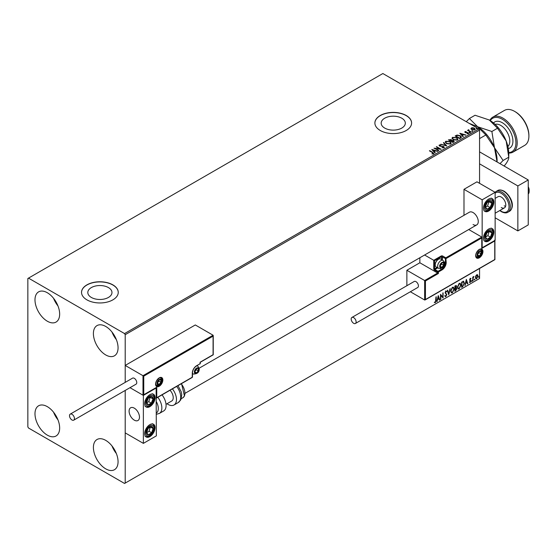 <?xml version="1.0" encoding="UTF-8"?>
<svg xmlns="http://www.w3.org/2000/svg" width="557" height="557" viewBox="0 0 557 557"><rect width="100%" height="100%" fill="white"/><g stroke="black" fill="none" stroke-linecap="round" stroke-linejoin="round"><path stroke-width="0.84" d="M401.785 118.216A12.08 6.976 0 0 0 388.626 116.705A12.08 6.976 0 0 0 381.169 123.146A12.08 6.976 0 0 0 384.706 128.075A12.08 6.976 0 0 0 397.865 129.586A12.08 6.976 0 0 0 405.322 123.146A12.08 6.976 0 0 0 401.785 118.216M108.434 287.579A12.08 6.976 0 0 0 95.268 286.068A12.08 6.976 0 0 0 87.811 292.516A12.08 6.976 0 0 0 91.348 297.445A12.08 6.976 0 0 0 104.514 298.956A12.08 6.976 0 0 0 111.971 292.516A12.08 6.976 0 0 0 108.434 287.579M112.869 284.871A18.36 10.597 0 0 0 92.866 282.573A18.36 10.597 0 0 0 81.531 292.362A18.36 10.597 0 0 0 86.913 299.854A18.36 10.597 0 0 0 106.916 302.152A18.36 10.597 0 0 0 118.251 292.362A18.36 10.597 0 0 0 112.869 284.871M118.244 292.439A18.36 10.597 0 0 0 112.869 285.017A18.36 10.597 0 0 0 92.928 282.705A18.36 10.597 0 0 0 81.531 292.439M406.227 115.501A18.36 10.597 0 0 0 386.224 113.203A18.36 10.597 0 0 0 374.889 122.993A18.36 10.597 0 0 0 380.264 130.491A18.36 10.597 0 0 0 400.274 132.789A18.36 10.597 0 0 0 411.602 122.993A18.36 10.597 0 0 0 406.227 115.501M411.602 123.069A18.36 10.597 0 0 0 406.227 115.654A18.36 10.597 0 0 0 386.279 113.343A18.36 10.597 0 0 0 374.889 123.069M105.733 468.855A17.441 10.068 60 0 1 94.342 453.482A17.441 10.068 60 0 1 97.015 439.508A17.441 10.068 60 0 1 105.733 440.371A17.441 10.068 60 0 1 117.123 455.744A17.441 10.068 60 0 1 114.45 469.718A17.441 10.068 60 0 1 105.733 468.855M116.371 453.551A17.441 10.068 60 0 1 111.971 445.927M47.317 321.215A17.441 10.068 60 0 1 35.927 305.849A17.441 10.068 60 0 1 38.6 291.875A17.441 10.068 60 0 1 47.317 292.738A17.441 10.068 60 0 1 58.715 308.105A17.441 10.068 60 0 1 56.041 322.078A17.441 10.068 60 0 1 47.317 321.215M57.956 305.918A17.441 10.068 60 0 1 53.556 298.294M105.733 354.941A17.441 10.068 60 0 1 94.342 339.575A17.441 10.068 60 0 1 97.015 325.594A17.441 10.068 60 0 1 105.733 326.465A17.441 10.068 60 0 1 117.123 341.831A17.441 10.068 60 0 1 114.45 355.805A17.441 10.068 60 0 1 105.733 354.941M116.371 339.645A17.441 10.068 60 0 1 111.971 332.014M47.317 435.128A17.441 10.068 60 0 1 35.927 419.762A17.441 10.068 60 0 1 38.6 405.788A17.441 10.068 60 0 1 47.317 406.652A17.441 10.068 60 0 1 58.715 422.018A17.441 10.068 60 0 1 56.041 435.992A17.441 10.068 60 0 1 47.317 435.128M57.956 419.832A17.441 10.068 60 0 1 53.556 412.208M479.563 183.323L479.563 130.115L125.2 334.708L124.552 333.58L478.916 128.994L382.861 73.538L27.85 278.5L27.85 426.885L28.498 428.006L124.552 483.462L125.2 483.093L125.2 390.443L125.2 432.88L143.372 443.372L156.357 435.873L156.127 387.783M475.769 275.931L476.715 274.747L477.655 274.838L477.99 276L476.715 278.716L475.95 278.792L475.427 277.483L475.769 275.931M477.467 274.685L477.99 276M472.754 280.937L472.754 277.101L473.102 276.899L473.102 277.463L473.972 276.46L473.158 278.096L472.754 280.937M470.331 278.437L471.006 278.591L470.011 279.6L471.006 280.902L470.268 282.441L469.544 282.336L470.651 281.125L469.662 279.823L470.331 278.437L471.006 278.591L470.554 278.848M470.797 279.036L470.094 278.744L470.011 279.6M469.753 279.454L471.006 280.902M470.742 280.756L470.268 282.441L469.544 282.336M469.746 281.863L470.226 281.988M470.568 280.812L469.774 280.352M463.396 281.278L464.42 283.186L462.679 286.751L461.628 287.356L461.628 282.114L463.786 281.376M456.099 285.449L455.87 287.551L456.851 288.63L455.779 290.733L454.867 291.262L454.867 286.013L456.246 285.497L456.559 286.34L456.134 287.704L456.517 287.767M448.754 294.792L447.299 290.385L447.675 290.169L448.782 293.511L450.265 288.672L448.754 294.792M440.831 299.367L440.483 299.569L440.483 294.319L442.752 296.923L443.1 292.808L443.1 298.051L440.831 295.461L440.831 299.367L440.483 299.269M435.88 300.467L436.228 296.777L436.228 300.32L435.4 302.632L434.544 302.528L434.718 302.019L435.393 302.096L435.88 300.467M435.971 296.923L435.4 302.632L434.544 302.528M125.2 483.093L479.563 278.5L479.563 268.495M143.762 376.149L143.762 394.732L156.747 387.24L156.747 397.733L192.311 377.2L192.311 373.148A6.057 3.495 -60 0 1 196.593 365.733L200.102 363.707L200.102 362.21L213.08 354.712L213.08 336.129L143.762 376.149L125.2 365.434L125.2 382.387L125.2 334.708M438.268 295.6L439.786 299.972L439.403 300.188L438.937 298.775L437.663 299.513L436.813 301.685L438.268 295.6M446.498 291.924L445.635 291.45L446.241 291.771L445.635 291.45L445.175 292.383L446.575 294.465L445.872 296.589L444.848 296.032L445.134 295.6L445.844 296.066L446.484 294.813L445.085 292.752L445.892 291.06L446.777 291.443L446.498 291.924L445.892 291.603L445.433 292.529L446.832 294.618L445.872 296.589L445.28 296.63M445.134 295.6L445.844 296.066M445.892 291.06L446.777 291.443L446.303 291.659M450.676 291.081L452.402 287.308L453.454 287.21L454.171 289.041L452.43 292.801L451.393 292.885L450.676 291.081M457.429 287.182L459.156 283.402L460.207 283.311L460.924 285.135L459.184 288.902L458.153 288.986L457.429 287.182M466.341 279.391L467.859 283.764L467.476 283.979L467.01 282.566L465.736 283.304L464.886 285.476L466.341 279.391M471.647 281.208L471.932 280.603L471.932 281.473L471.382 281.055M471.932 280.603L472.225 280.867L471.675 281.327M474.32 279.656L474.613 279.05L474.613 279.927L474.063 279.51M474.613 279.05L474.905 279.322L474.355 279.781M478.693 277.135L478.985 276.53L478.985 277.407L478.435 276.989M478.985 276.53L479.271 276.801L478.721 277.254M470.992 128.799L471.389 127.936L472.872 127.713L474.397 128.194L475.267 129.301L474.822 129.92L471.835 129.677L470.95 128.563M470.804 132.176L467.483 130.261L468.319 130.338L468.764 129.586L468.952 130.644L471.152 131.974L470.804 132.176M467.741 130.408L468.319 130.637L468.764 129.586M468.736 129.941L468.952 130.944L470.895 132.127M464.803 132.12L465.004 131.626L466.153 131.508L465.436 131.849L465.541 132.301L468.159 132.663L468.374 133.645L467.212 133.798L467.929 133.429L467.824 132.879L465.833 132.74L465.206 132.51L465.004 131.626L464.768 131.96M465.436 131.849L465.541 132.601L465.931 132.427M468.639 133.276L468.374 133.645M467.1 133.805L467.929 133.729L467.824 132.879M460.736 137.99L459.678 138.602L455.139 135.978L457.067 135.052L460.263 135.706L461.474 137.113L460.736 137.99M452.925 142.501L448.378 139.877L451.191 139.549L451.734 140.357L453.614 140.615L453.83 141.972L452.925 142.501M451.748 140.239L451.734 140.656L453.614 140.615M454.247 141.415L453.83 141.972M446.805 146.031L440.81 144.249L445.739 145.384L443.4 142.752L443.776 142.536L446.805 146.031M438.888 150.606L433.994 148.183L439.654 148.83L436.263 146.874L436.611 146.672L441.158 149.29L435.504 148.649L438.888 150.606M432.016 153.997L433.102 153.544L432.413 152.583L429.391 150.843L429.739 150.641L432.81 152.409L433.569 153.809L432.19 154.004L432.016 153.697L433.207 153.454M433.882 153.391L433.569 153.809M124.552 333.58L28.498 278.124M431.779 149.464L437.837 151.212L435.532 150.856L434.258 151.595L435.247 152.702L434.864 152.924L431.779 149.464M444.04 147.758L442.028 147.779L443.553 147.508L443.414 146.693L439.536 146.073L439.292 144.987L440.935 144.924L439.752 145.259L439.87 145.857L443.769 146.498L444.04 147.758L444.368 147.285M442.084 147.48L443.553 147.807L443.414 146.693M439.007 145.412L440.935 144.924M439.752 145.259L439.87 146.157L440.664 146.073M446.477 143.622L445.231 142.077L445.795 141.234L449.952 141.589L451.177 143.135L450.599 143.978L446.477 143.622M453.231 139.723L451.985 138.178L452.549 137.335L456.705 137.69L457.931 139.236L457.353 140.079L453.231 139.723M459.852 133.255L465.91 135.003L463.605 134.648L462.331 135.386L463.32 136.493L462.944 136.716L459.852 133.255M469.377 132.629L469.286 132.246L469.962 132.294L470.045 132.677L469.286 132.545L469.962 132.294L470.045 132.677M472.058 131.083L471.967 130.7L472.726 131.132M476.423 128.563L476.339 128.173L477.091 128.611M478.916 128.994L479.563 130.115M429.649 150.989L429.739 150.641M429.739 150.94L432.81 152.709L433.569 154.108M432.079 149.798L437.496 151.407M435.073 152.806L434.258 151.595M432.9 150.077L433.938 151.539L434.92 150.675L432.9 150.077L433.938 151.239L434.92 150.675M434.537 148.496L439.654 148.83M436.521 147.02L436.611 146.672M436.611 146.971L440.622 149.283M438.624 150.752L435.504 148.649M443.553 147.807L443.414 146.992L443.553 147.807M439.752 145.565L439.87 146.157L439.752 145.565M440.664 146.373L441.548 146.087M441.548 146.387L443.769 146.498M443.769 146.797L444.347 147.431M441.186 144.326L445.739 145.384M443.574 142.954L443.776 142.536M443.776 142.836L446.561 145.962M445.245 142.237L445.795 141.234M445.795 141.534L449.952 141.589M449.952 141.889L451.163 143.288M445.844 142.341L446.825 143.72L450.119 144.012L450.578 143.156M449.596 141.791L446.275 141.492L445.83 142.181L446.825 143.421L450.119 143.713L450.592 143.003L449.596 141.791M448.636 140.03L451.191 139.549M451.191 139.849L451.734 140.656M453.614 140.914L454.227 141.562M451.114 141.053L452.806 142.327L453.266 140.817L451.114 141.053L452.806 142.028L453.266 140.817M449.193 139.946L450.648 141.088L450.85 139.758L449.193 139.946L450.648 140.782L450.85 139.758M451.999 138.331L452.549 137.335M452.549 137.635L456.705 137.69M456.705 137.99L457.924 139.382M452.597 138.442L453.579 139.814L456.879 140.113L457.332 139.257M456.357 137.892L453.029 137.593L452.583 138.282L453.579 139.515L456.879 139.814L457.353 139.104L456.357 137.892M455.396 136.124L457.067 135.052M457.067 135.351L460.263 135.706M460.263 136.005L461.461 137.266M460.757 137.607L459.908 135.908L457.311 135.407L455.953 136.04L459.56 138.428L460.834 137.14M455.953 136.04L459.56 138.129L460.855 137.294M460.152 133.589L465.568 135.198M463.146 136.597L462.331 135.386M460.98 133.868L462.018 135.33L462.992 134.467L460.98 133.868L462.018 135.031L462.992 134.467M465.004 131.925L466.153 131.807M465.436 132.148L465.541 132.601L465.436 132.148M465.931 132.726L467.525 132.434M467.525 132.733L468.159 132.663M468.159 132.963L468.374 133.945M467.929 133.729L467.824 133.179L467.929 133.729M469.377 132.928L469.286 132.545M469.962 132.594L470.045 132.984M468.319 130.637L468.381 129.976M468.736 130.241L468.952 130.944L468.736 130.241M472.058 131.382L471.967 130.999M472.635 131.048L472.726 131.431M470.992 129.099L471.389 127.936M471.389 128.235L472.872 127.713M472.872 128.013L474.397 128.194M474.397 128.493L475.246 129.447M471.793 128.472L472.183 129.774L474.418 129.99L474.703 129.377M471.521 128.771L471.793 128.173L472.183 129.475L474.724 129.53M474.418 129.99L474.049 128.402L471.793 128.173M476.423 128.862L476.339 128.472M477.008 128.528L477.091 128.911M435.142 302.486L434.279 302.374M438.213 295.844L439.786 299.972M437.663 299.513L438.937 298.775M437.398 299.367L437.196 301.462M438.296 296.846L437.551 298.74L438.791 298.322L438.296 296.846L437.809 298.893M440.483 294.354L442.752 296.923M442.843 292.954L442.843 297.884M440.573 299.213L440.831 295.461M445.614 296.442L445.161 296.533M444.876 295.454L445.586 295.913L444.876 295.454M445.635 290.907L446.512 291.29M447.501 290.267L448.782 293.511M449.924 288.867L448.608 294.361M453.321 287.147L454.171 289.041M453.913 288.888L452.43 292.801M452.166 292.655L451.267 292.801M453.126 287.725L452.159 287.684L450.766 290.726L451.476 292.244M453.823 289.236L453.252 287.781L452.416 287.837L451.024 290.879L451.602 292.334L452.416 292.272L453.823 289.236M455.87 287.551L456.851 288.63M456.587 288.477L455.779 290.733M455.515 290.587L454.867 290.963M456.503 288.832L455.689 288.06L456.239 288.679L455.689 288.06L454.958 288.422L455.222 290.517L456.503 288.832L455.953 288.206L455.222 288.568L455.222 290.517M456.211 286.549L454.958 286.201L455.222 288.032L456.211 286.549L455.222 286.354L455.222 288.032M460.082 283.248L460.924 285.135M460.667 284.989L459.184 288.902M458.926 288.756L458.028 288.902M459.88 283.826L458.912 283.785L457.52 286.827L458.23 288.345M460.576 285.337L460.012 283.882L459.17 283.931L457.784 286.98L458.355 288.435L459.17 288.373L460.576 285.337M463.139 281.132L464.162 283.04L462.679 286.751M462.421 286.597L461.628 287.057M463.438 281.898L461.718 282.302L461.976 286.618L463.285 285.727L464.072 283.388L463.208 281.884L461.976 282.448L461.976 286.618M462.951 281.731L463.313 281.807M466.286 279.635L467.859 283.764M465.736 283.304L467.01 282.566M465.478 283.158L465.269 285.254M466.369 280.637L465.624 282.531L466.863 282.12L466.369 280.637L465.882 282.684M470.066 278.284L470.742 278.437M470.54 278.89L470.094 278.744L470.54 278.89M470.185 279.948L470.63 280.227M470.004 282.288L469.286 282.183M469.488 281.717L469.969 281.842M469.516 280.199L470.199 280.631M472.837 277.052L473.102 277.463M473.645 276.53L473.805 276.968M473.158 278.096L473.366 276.857M472.893 277.95L473.102 280.735M477.732 275.854L476.715 278.716M476.451 278.57L475.824 278.695M477.105 275.13L476.451 275.067L475.518 277.135L476.451 278.096M475.518 277.135L476.708 278.249L476.04 278.187M476.708 278.249L477.641 276.209L476.708 275.221L475.782 277.282M476.98 275.033L476.451 275.067M473.074 224.541A7.345 4.24 -120 0 0 476.743 224.903A7.345 4.24 -120 0 0 477.871 219.019A7.345 4.24 -120 0 0 473.074 212.551A7.345 4.24 -120 0 0 469.405 212.189L199.183 368.198M488.649 241.028A7.345 4.24 -60 0 1 484.98 241.397A7.345 4.24 -60 0 1 483.852 235.507A7.345 4.24 -60 0 1 488.649 229.038A7.345 4.24 -60 0 1 492.325 228.676A7.345 4.24 -60 0 1 493.446 234.56A7.345 4.24 -60 0 1 488.649 241.028M488.649 199.065A7.345 4.24 120 0 0 483.852 205.533A7.345 4.24 120 0 0 484.98 211.416A7.345 4.24 120 0 0 488.649 211.054A7.345 4.24 120 0 0 493.446 204.579A7.345 4.24 120 0 0 492.325 198.696A7.345 4.24 120 0 0 488.649 199.065M482.16 199.81L495.138 192.318L495.138 240.283L482.16 247.774L482.16 199.81L463.988 189.317L463.988 215.315M495.138 192.318L476.966 181.826L463.988 189.317M134.286 420.138A7.345 4.24 60 0 1 129.489 413.67A7.345 4.24 60 0 1 130.617 407.787A7.345 4.24 60 0 1 134.286 408.149A7.345 4.24 60 0 1 139.083 414.617A7.345 4.24 60 0 1 137.962 420.5A7.345 4.24 60 0 1 134.286 420.138M149.868 394.655A7.345 4.24 -60 0 1 153.537 394.293A7.345 4.24 -60 0 1 154.665 400.177A7.345 4.24 -60 0 1 149.868 406.652A7.345 4.24 -60 0 1 146.192 407.014A7.345 4.24 -60 0 1 145.071 401.131A7.345 4.24 -60 0 1 149.868 394.655M149.868 436.625A7.345 4.24 120 0 0 154.665 430.157A7.345 4.24 120 0 0 153.537 424.274A7.345 4.24 120 0 0 149.868 424.636A7.345 4.24 120 0 0 145.071 431.104A7.345 4.24 120 0 0 146.192 436.987A7.345 4.24 120 0 0 149.868 436.625M143.372 443.372L143.372 395.407L156.357 387.916M143.372 395.407L129.99 387.679L142.989 395.185L142.989 375.697L213.08 335.23L195.298 324.961L125.2 365.434M528.238 186.797A4.588 2.653 60 0 1 529.101 189.255A4.588 2.653 60 0 1 529.15 189.916L529.15 191.42A6.426 3.711 -120 0 0 529.087 190.487A6.426 3.711 -120 0 0 528.238 187.744M139.403 416.079A7.345 4.24 -120 0 0 135.859 409.339A7.345 4.24 -120 0 0 130.617 407.787A7.345 4.24 -120 0 0 129.175 412.208A7.345 4.24 -120 0 0 132.719 418.948A7.345 4.24 -120 0 0 137.962 420.5A7.345 4.24 -120 0 0 139.403 416.079M528.238 194.038A6.426 3.711 -120 0 0 529.15 191.42M213.08 336.129L213.08 335.23L213.08 336.129M143.762 394.732L142.989 395.185L143.762 394.732M156.747 387.24L155.967 387.686M156.747 397.733L155.967 398.178M419.853 257.752L419.853 262.765L437.642 273.027L424.657 280.526L425.437 280.972L425.437 299.562L424.657 300.007L424.657 280.526L406.875 270.256L406.875 285.713M419.853 262.765L406.875 270.256M444.368 261.929L445.426 262.535L445.426 258.49L446.206 258.49L481.77 237.957L481.77 237.059L481.77 248.45L481.77 247.552L481.77 248.45L494.755 240.958L494.755 240.053L494.755 259.541L424.657 300.007L410.363 291.757M441.534 259.485L441.534 256.693L445.426 258.49L445.816 257.814L446.206 262.535A6.057 3.495 -60 0 1 441.924 269.957L438.415 271.983L438.415 273.48L437.642 273.027L437.642 271.983L434.523 270.18A1.1 0.634 -120 0 1 433.743 268.836L433.743 260.286L441.144 256.018A1.1 0.634 0 0 1 442.704 256.018L445.816 257.814L481.77 237.059L468.736 229.533M441.144 256.018L441.534 256.693L434.523 260.739L424.601 255.009M439.974 266.135A2.75 1.587 120 0 0 440.239 267.109A2.75 1.587 120 0 0 441.924 267.263A2.75 1.587 120 0 0 443.609 265.16A2.75 1.587 120 0 0 443.609 262.911A2.75 1.587 120 0 0 441.924 262.765A2.75 1.587 120 0 0 440.239 264.86A2.75 1.587 120 0 0 439.974 266.135M440.148 265.933L440.239 267.109L441.924 267.263L443.609 265.16L443.609 262.911L441.924 262.765L440.239 264.86L440.148 265.933L441.659 264.039L441.659 263.015M435.226 264.888A4.588 2.653 120 0 0 436.173 266.991L438.589 268.383A4.588 2.653 -60 0 1 437.642 266.288A4.588 2.653 -60 0 1 439.64 261.665A4.588 2.653 -60 0 1 443.177 260.439L440.761 259.04A4.588 2.653 120 0 0 438.47 259.27A4.588 2.653 120 0 0 435.226 264.888L435.226 264.38A3.962 2.291 -60 0 1 438.025 259.527A3.962 2.291 -60 0 1 438.241 259.409M440.155 266.239L441.924 267.263M441.659 264.039L443.609 265.16M442.439 262.236L443.609 262.911M194.644 371.804A2.75 1.587 120 0 0 194.908 372.772A2.75 1.587 120 0 0 196.593 372.925A2.75 1.587 120 0 0 198.278 370.83A2.75 1.587 120 0 0 198.278 368.581A2.75 1.587 120 0 0 196.593 368.428A2.75 1.587 120 0 0 194.908 370.523A2.75 1.587 120 0 0 194.644 371.804M194.818 371.603L194.908 372.772L196.593 372.925L198.278 370.83L198.278 368.581L196.593 368.428L194.908 370.523L194.818 371.603L196.336 369.702L196.336 368.685M194.825 371.909L196.593 372.925M196.336 369.702L198.278 370.83M197.108 367.905L198.278 368.581M157.262 383.195A2.75 1.587 120 0 0 157.527 384.163A2.75 1.587 120 0 0 159.211 384.316A2.75 1.587 120 0 0 160.896 382.22A2.75 1.587 120 0 0 160.896 379.971A2.75 1.587 120 0 0 159.211 379.818A2.75 1.587 120 0 0 157.527 381.921A2.75 1.587 120 0 0 157.262 383.195M157.436 382.993L157.527 384.163L159.211 384.316L160.896 382.22L160.896 379.971L159.211 379.818L157.527 381.921L157.436 382.993M157.436 382.979L158.947 381.092L158.947 380.076M157.443 383.3L159.211 384.316M158.947 381.092L160.896 382.22M159.727 379.296L160.896 379.971M477.356 254.744A2.75 1.587 120 0 0 477.621 255.719A2.75 1.587 120 0 0 479.305 255.865A2.75 1.587 120 0 0 480.99 253.769A2.75 1.587 120 0 0 480.99 251.52A2.75 1.587 120 0 0 479.305 251.374A2.75 1.587 120 0 0 477.621 253.47A2.75 1.587 120 0 0 477.356 254.744M477.53 254.542L477.621 255.719L479.305 255.865L480.99 253.769L480.99 251.52L479.305 251.374L477.621 253.47L477.53 254.542M477.53 254.528L479.048 252.648L479.048 251.625M477.537 254.848L479.305 255.865M479.048 252.648L480.99 253.769M479.821 250.845L480.99 251.52M491.371 205.54A4.588 2.653 120 0 0 491.894 203.396A4.588 2.653 120 0 0 490.425 200.896A4.588 2.653 120 0 0 487.187 202.56A4.588 2.653 120 0 0 485.412 206.724A4.588 2.653 120 0 0 486.874 209.216A4.588 2.653 120 0 0 490.118 207.552A4.588 2.653 120 0 0 491.371 205.54M490.919 205.422L491.894 203.396L490.425 200.896L487.187 202.56L485.412 206.724L486.874 209.216L490.118 207.552L490.919 205.422M485.579 207.051L487.521 206.055L489.067 201.502M487.521 206.055L490.118 207.552M489.297 201.892L491.894 203.396M152.583 401.137A4.588 2.653 120 0 0 153.105 398.993A4.588 2.653 120 0 0 151.643 396.493A4.588 2.653 120 0 0 148.399 398.158A4.588 2.653 120 0 0 146.623 402.321A4.588 2.653 120 0 0 148.092 404.814A4.588 2.653 120 0 0 151.33 403.15A4.588 2.653 120 0 0 152.583 401.137M152.131 401.019L153.105 398.993L151.643 396.493L148.399 398.158L146.623 402.321L148.092 404.814L151.33 403.15L152.131 401.019M146.79 402.648L148.733 401.653L150.279 397.099M148.733 401.653L151.33 403.15M150.508 397.489L153.105 398.993M147.145 434.251A4.588 2.653 120 0 0 148.399 434.822A4.588 2.653 120 0 0 151.643 432.74A4.588 2.653 120 0 0 153.105 428.556A4.588 2.653 120 0 0 151.33 426.439A4.588 2.653 120 0 0 148.092 428.521A4.588 2.653 120 0 0 146.623 432.705A4.588 2.653 120 0 0 147.145 434.251M147.424 433.715L148.399 434.822L151.643 432.74L153.105 428.556L151.33 426.439L148.092 428.521L146.623 432.705L147.424 433.715M146.672 432.768L149.046 431.243L150.418 426.947M149.046 431.243L151.643 432.74M150.508 427.052L153.105 428.556M485.934 238.654A4.588 2.653 120 0 0 487.187 239.225A4.588 2.653 120 0 0 490.425 237.15A4.588 2.653 120 0 0 491.894 232.958A4.588 2.653 120 0 0 490.118 230.842A4.588 2.653 120 0 0 486.874 232.923A4.588 2.653 120 0 0 485.412 237.108A4.588 2.653 120 0 0 485.934 238.654M486.212 238.118L487.187 239.225L490.425 237.15L491.894 232.958L490.118 230.842L486.874 232.923L485.412 237.108L486.212 238.118M485.453 237.171L487.828 235.646L489.206 231.35M487.828 235.646L490.425 237.15M489.297 231.461L491.894 232.958M156.357 413.057A10.096 5.828 -120 0 0 156.357 401.743M157.798 397.308A11.934 6.886 60 0 1 159.379 413.433L163.619 410.989A11.934 6.886 -120 0 0 162.038 394.864M170.017 390.255A7.345 4.24 60 0 1 172.747 399.912A7.345 4.24 60 0 1 171.709 401.019L166.028 404.298M172.419 388.87A11.934 6.886 60 0 1 175.685 403.191A11.934 6.886 60 0 1 174.007 404.995A11.934 6.886 60 0 1 167.009 403.734M71.985 419.992A3.488 2.012 -120 0 0 73.726 420.159A3.488 2.012 -120 0 0 74.262 417.367A3.488 2.012 -120 0 0 71.985 414.29A3.488 2.012 -120 0 0 70.238 414.123A3.488 2.012 -120 0 0 69.702 416.914A3.488 2.012 -120 0 0 71.985 419.992M73.726 420.159L136.033 384.191A3.488 2.012 -120 0 0 136.569 381.392A3.488 2.012 -120 0 0 134.286 378.321A3.488 2.012 -120 0 0 132.545 378.147L70.238 414.123M356.125 321.89A3.488 2.012 -120 0 0 354.6 318.381A3.488 2.012 -120 0 0 351.913 317.448A3.488 2.012 -120 0 0 351.188 319.043A3.488 2.012 -120 0 0 352.713 322.552A3.488 2.012 -120 0 0 355.401 323.485A3.488 2.012 -120 0 0 356.125 321.89M355.401 323.485L417.708 287.516A3.488 2.012 -120 0 0 418.425 285.922A3.488 2.012 -120 0 0 416.908 282.413A3.488 2.012 -120 0 0 414.22 281.473L351.913 317.448M528.238 196.558L528.238 197.081M479.563 151.852L528.238 179.953L528.238 224.917L517.857 230.911L495.138 217.801M479.563 163.842L517.857 185.947L517.857 230.911M528.238 179.953L517.857 185.947M495.138 198.389L498.028 196.718A6.426 3.711 60 0 1 501.244 197.039A6.426 3.711 60 0 1 505.443 202.699A6.426 3.711 60 0 1 504.454 207.852A6.426 3.711 60 0 1 501.244 207.531M505.582 206.348A6.426 3.711 60 0 1 504.231 205.805M508.743 152.576A19.272 11.126 -120 0 0 515.497 138.77A19.272 11.126 -120 0 0 502.282 119.247A19.272 11.126 -120 0 0 490.285 120.597M489.895 120.354A20.191 11.655 60 0 1 492.834 117.123A20.191 11.655 60 0 1 502.929 118.126A20.191 11.655 60 0 1 516.123 135.922A20.191 11.655 60 0 1 513.025 152.103A20.191 11.655 60 0 1 508.764 153.029M515.26 111.755L514.612 111.379L515.26 111.755A19.272 11.126 60 0 1 528.892 135.365L528.892 136.11A20.191 11.655 -120 0 0 514.612 111.379L514.612 111.379A20.191 11.655 -120 0 0 504.517 110.383L492.834 117.123M513.025 152.103L524.708 145.356A20.191 11.655 -120 0 0 528.892 136.11M469.098 123.32L477.621 126.745L485.85 134.975L494.477 147.723L497.06 161.948M485.85 134.975L479.563 138.602M477.433 126.641A27.537 15.895 60 0 1 477.621 126.745A27.537 15.895 60 0 1 494.477 147.723A27.537 15.895 60 0 1 497.088 160.465L497.088 161.969M500.012 163.654L503.11 160.465L494.477 147.723L491.873 131.494L477.621 126.745L469.391 118.516L466.286 121.698M469.391 118.516L475.044 115.25L489.304 119.999A27.537 15.895 60 0 1 506.16 140.977A27.537 15.895 60 0 1 508.771 153.725L508.771 157.199C508.903 158.606 508.033 160.688 506.16 163.459L504.162 166.049M489.304 119.999L497.526 128.228L506.16 140.977L508.771 157.199L503.11 160.465M497.526 128.228L491.873 131.494M155.577 384.17A5.138 2.966 -60 0 1 159.211 377.869A5.138 2.966 -60 0 1 162.846 379.971A5.138 2.966 -60 0 1 159.211 386.266A5.138 2.966 -60 0 1 155.577 384.17M162.066 379.971A4.588 2.653 120 0 0 161.119 377.869C161.46 376.33 155.668 379.512 155.737 383.94L156.524 385.82A4.588 2.653 120 0 0 160.061 384.588A4.588 2.653 120 0 0 162.066 379.971M192.325 372.71L192.2 377.451L156.357 398.144M200.102 363.261L199.984 363.958A0.55 0.55 0 0 0 200.262 363.484L200.262 362.301L213.24 354.809L213.24 335.586M199.712 363.93L196.593 365.733M196.224 365.963L196.482 365.984C194.059 367.669 192.722 369.987 192.471 372.925L192.471 376.971A0.55 0.55 0 0 1 192.2 377.451M482.94 251.52A5.138 2.966 -60 0 1 479.305 257.814A5.138 2.966 -60 0 1 475.671 255.719A5.138 2.966 -60 0 1 479.305 249.425A5.138 2.966 -60 0 1 482.94 251.52M476.625 257.369A4.588 2.653 120 0 0 480.155 256.143A4.588 2.653 120 0 0 482.16 251.52A4.588 2.653 120 0 0 481.213 249.418C481.554 247.886 475.762 251.068 475.831 255.496L476.625 257.369M438.415 273.48L425.437 280.972M442.704 256.018L442.314 259.938M440.476 268.669L441.534 269.282A5.507 3.182 120 0 0 445.426 262.535L446.206 262.535M437.725 267.882L434.913 269.504L438.025 271.308L441.534 269.282L441.924 269.957M434.523 260.739L434.523 268.836L436.946 267.437M437.642 271.983L438.415 271.983L438.025 271.308L437.642 271.983M434.523 270.18L434.913 269.504L434.523 268.836L433.743 268.836M439.717 266.288A3.119 1.803 120 0 0 441.924 267.562A3.119 1.803 120 0 0 444.131 263.74A3.119 1.803 120 0 0 441.924 262.465A3.119 1.803 120 0 0 439.717 266.288M194.386 371.951A3.119 1.803 120 0 0 196.593 373.225A3.119 1.803 120 0 0 198.8 369.402A3.119 1.803 120 0 0 196.593 368.128A3.119 1.803 120 0 0 194.386 371.951M192.471 373.594L193.258 374.053A4.588 2.653 -60 0 1 192.471 373.023M196.565 365.935A4.588 2.653 -60 0 1 197.853 366.102L197.06 365.65M157.004 383.341A3.119 1.803 120 0 0 159.211 384.615A3.119 1.803 120 0 0 161.419 380.793A3.119 1.803 120 0 0 159.211 379.519A3.119 1.803 120 0 0 157.004 383.341M477.098 254.897A3.119 1.803 120 0 0 479.305 256.171A3.119 1.803 120 0 0 481.513 252.349A3.119 1.803 120 0 0 479.305 251.075A3.119 1.803 120 0 0 477.098 254.897M492.13 205.672A5.876 3.391 120 0 0 490.926 199.733A5.876 3.391 120 0 0 485.175 204.44A5.876 3.391 120 0 0 486.379 210.386A5.876 3.391 120 0 0 492.13 205.672M153.342 401.27A5.876 3.391 120 0 0 152.138 395.324A5.876 3.391 120 0 0 146.387 400.037A5.876 3.391 120 0 0 147.591 405.983A5.876 3.391 120 0 0 153.342 401.27M146.387 435.261A5.876 3.391 120 0 0 152.138 433.332A5.876 3.391 120 0 0 153.342 426.001A5.876 3.391 120 0 0 147.591 427.929A5.876 3.391 120 0 0 146.387 435.261M485.175 239.663A5.876 3.391 120 0 0 490.926 237.735A5.876 3.391 120 0 0 492.13 230.403A5.876 3.391 120 0 0 486.379 232.332A5.876 3.391 120 0 0 485.175 239.663M177.982 385.653L181.22 391.78L181.756 394.628L180.823 399.829L178.247 402.544A11.934 6.886 -120 0 0 179.925 400.741A11.934 6.886 -120 0 0 176.666 386.419M181.533 383.606L184.464 396.027L182.821 397.782A10.096 5.828 -120 0 0 184.242 396.257A10.096 5.828 -120 0 0 181.206 383.794M497.61 190.605C499.093 189.575 501.23 189.756 504.036 191.148C510.163 195.041 516.019 206.09 509.544 211.27A11.934 6.886 -120 0 0 511.375 201.711A11.934 6.886 -120 0 0 503.577 191.19A11.934 6.886 -120 0 0 497.61 190.605L495.925 191.573A11.934 6.886 60 0 1 501.892 192.165A11.934 6.886 60 0 1 509.683 202.685A11.934 6.886 60 0 1 507.859 212.245C506.327 213.268 504.189 213.087 501.432 211.695L499.775 210.553M499.984 210.435A11.015 6.357 -120 0 0 501.244 211.277A11.015 6.357 -120 0 0 509.028 206.779A11.015 6.357 -120 0 0 501.244 193.293A11.015 6.357 -120 0 0 495.138 193.175M507.88 146.484A12.853 7.422 -120 0 0 508.889 136.005A12.853 7.422 -120 0 0 500.722 125.395A12.853 7.422 -120 0 0 495.124 124.392M493.509 122.958A15.053 8.689 60 0 1 502.282 122.7A15.053 8.689 60 0 1 512.447 137.21A15.053 8.689 60 0 1 508.311 148.594M185.168 393.249L476.743 224.903M504.454 207.852L495.138 213.227M156.357 387.651L143.372 395.143M494.915 240.415L494.915 259.632L425.047 299.972M481.93 237.414L481.93 247.907M438.589 268.383C442.676 268.356 444.667 266.601 444.556 263.141L443.177 260.439M438.025 259.527L438.47 259.27M193.258 374.053C197.345 374.019 199.336 372.271 199.232 368.804L197.853 366.102M155.876 385.444C159.963 385.409 161.955 383.662 161.85 380.194L160.465 377.493M475.97 256.993C480.057 256.965 482.049 255.21 481.944 251.743L480.559 249.049M483.942 210.818C486.846 212.14 489.68 210.421 492.444 205.651C493.774 202.107 493.384 199.587 491.281 198.097M145.154 406.415C148.065 407.738 150.898 406.018 153.655 401.249C154.985 397.705 154.602 395.185 152.5 393.695M145.154 436.389C150.808 437.628 150.634 434.822 153.022 432.483C154.749 430.484 154.888 427.811 153.426 424.455L152.5 423.675M483.942 240.791C489.596 242.03 489.422 239.225 491.81 236.885C493.537 234.887 493.669 232.213 492.214 228.857L491.281 228.078M159.379 413.433L156.357 414.311M178.247 402.544L174.007 404.995M182.821 397.782L181.324 398.645M509.544 211.27L507.859 212.245M495.027 192.249L495.925 191.573"/></g></svg>
